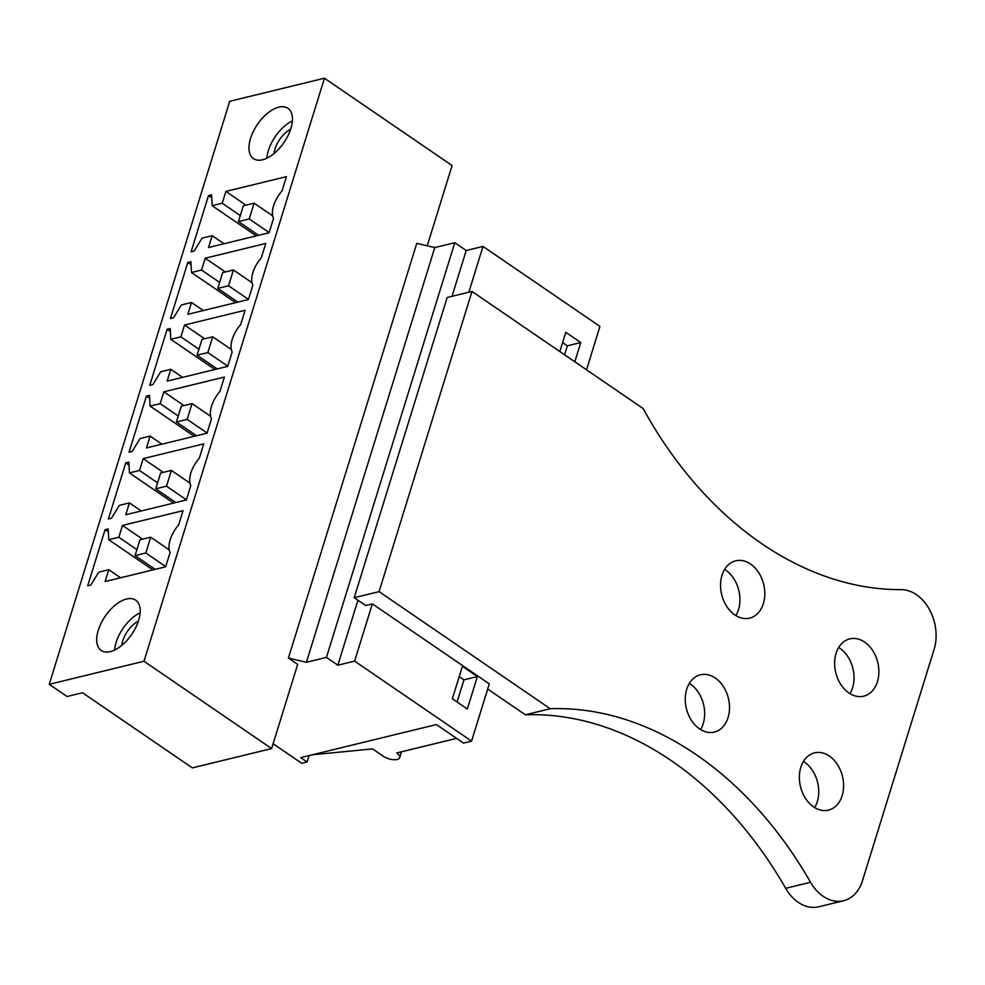 <?xml version="1.0" encoding="UTF-8"?>
<svg xmlns="http://www.w3.org/2000/svg" width="985" height="985" viewBox="0 0 985 985"><rect width="100%" height="100%" fill="white"/><g stroke="black" fill="none" stroke-linecap="round" stroke-linejoin="round"><path stroke-width="1.48" d="M67.078 696.518L49.25 684.316L143.982 661.243L271.614 748.575L192.346 767.881L82.531 692.75L67.078 696.518M427.244 245.819L452.09 165.542L324.447 78.221L229.727 101.295L49.25 684.316M292.373 120.921A30.498 16.068 -55.6 0 0 266.861 158.203M140.116 612.769A30.498 16.068 -55.6 0 0 114.617 650.051M324.447 78.221L143.982 661.243M208.475 195.633L191.102 251.754L194.217 250.99L202.11 238.124L212.181 235.674L208.525 247.506L269.077 232.755L273.51 218.448A23.308 12.288 124.4 0 1 282.018 190.955L286.45 176.647L225.885 191.398L222.228 203.23L212.144 205.693L211.578 194.882L208.475 195.633L211.738 197.874M262.564 159.767A30.498 16.068 124.4 0 1 253.477 158.634A30.498 16.068 124.4 0 1 253.391 131.3A30.498 16.068 124.4 0 1 278.841 107.156A30.498 16.068 124.4 0 1 287.928 108.288A30.498 16.068 124.4 0 1 288.014 135.622A30.498 16.068 124.4 0 1 262.564 159.767M167.118 329.249L149.745 385.369L152.847 384.606L160.74 371.739L170.824 369.289L167.167 381.121L227.72 366.371L232.152 352.064A23.308 12.288 124.4 0 1 240.66 324.57L245.093 310.25L184.527 325.013L180.871 336.845L170.787 339.296L170.22 328.498L167.118 329.249L170.38 331.489M187.79 262.441L170.417 318.561L173.532 317.798L181.425 304.931L191.509 302.481L187.839 314.313L248.405 299.563L252.837 285.256A23.308 12.288 124.4 0 1 261.345 257.762L265.778 243.455L205.212 258.205L201.543 270.038L191.472 272.488L190.905 261.69L187.79 262.441L191.053 264.682M125.748 462.864L108.387 518.972L111.49 518.221L119.382 505.354L129.466 502.892L125.797 514.736L186.362 499.974L190.794 485.667A23.308 12.288 124.4 0 1 199.302 458.173L203.735 443.866L143.17 458.628L139.501 470.461L129.429 472.911L128.863 462.113L125.748 462.864L129.023 465.105M146.433 396.056L129.06 452.164L132.175 451.413L140.067 438.547L150.139 436.096L146.482 447.929L207.047 433.178L211.467 418.859A23.308 12.288 124.4 0 1 219.987 391.365L224.408 377.058L163.855 391.821L160.186 403.653L150.102 406.103L149.535 395.305L146.433 396.056L149.695 398.297M105.075 529.671L87.702 585.779L90.817 585.028L98.709 572.162L108.781 569.699L105.124 581.544L165.677 566.781L170.109 552.474A23.308 12.288 124.4 0 1 178.617 524.98L183.05 510.673L122.485 525.424L118.828 537.268L108.744 539.718L108.178 528.92L105.075 529.671L108.338 531.9M126.597 599.003A30.498 16.068 124.4 0 1 135.671 600.136A30.498 16.068 124.4 0 1 135.77 627.47A30.498 16.068 124.4 0 1 110.308 651.614A30.498 16.068 124.4 0 1 101.233 650.482A30.498 16.068 124.4 0 1 101.135 623.148A30.498 16.068 124.4 0 1 126.597 599.003M271.614 748.575L297.667 664.407L288.396 658.066L416.766 243.369L434.767 247.58L454.787 242.704L466.2 250.51L482.995 246.422L599.939 326.429L586.518 369.794M309.118 755.557L307.123 761.996L301.742 763.313L273.116 743.724M307.123 761.996L300.708 757.613L436.417 724.554L463.504 743.096L471.569 741.126L354.625 661.12L337.83 665.207L326.429 657.401L306.397 662.277L288.396 658.066M225.885 191.398L245.979 205.139M222.228 203.23L240.303 215.604M212.181 235.674L223.977 243.738M212.144 205.693L256.272 235.871M170.824 369.289L182.619 377.353M170.787 339.296L214.902 369.486M180.871 336.845L198.945 349.219M184.527 325.013L204.621 338.754M191.509 302.481L203.304 310.546M191.472 272.488L235.587 302.678M201.543 270.038L219.63 282.412M205.212 258.205L225.306 271.946M129.466 502.892L141.261 510.969M129.429 472.911L173.545 503.101M139.501 470.461L157.588 482.835M143.17 458.628L163.264 472.369M150.139 436.096L161.934 444.161M150.102 406.103L194.23 436.293M160.186 403.653L178.273 416.027M163.855 391.821L183.949 405.561M122.485 525.424L142.579 539.177M108.781 569.699L120.576 577.776M108.744 539.718L152.872 569.909M118.828 537.268L136.903 549.63M434.767 247.58L306.397 662.277M454.787 242.704L326.429 657.401M466.2 250.51L452.017 296.313M357.937 600.247L337.83 665.207M482.995 246.422L468.823 292.225M810.544 882.264A40.668 29.809 76.3 0 0 843.579 900.721L818.72 906.779A40.668 29.809 -103.7 0 1 785.685 888.322L810.544 882.264A369.941 271.183 76.3 0 0 550.221 708.732L379.077 591.64L354.218 597.698L365.632 605.504L372.355 603.867L354.625 661.12M372.355 603.867L489.286 683.873L471.569 741.126M559.849 351.546L565.809 332.302L580.781 342.546L574.821 361.79M477.38 676.572L462.408 666.328L452.361 698.771L467.333 709.015L477.38 676.572L463.947 679.847L459.219 676.621M456.609 738.368L396.721 752.959A10.17 4.371 17.2 0 1 399.713 757.6A10.17 4.371 17.2 0 1 393.286 759.681A10.17 4.371 17.2 0 1 383.288 756.234L372.589 748.908L312.344 754.781M580.781 342.546L567.348 345.821L562.62 342.583M567.348 345.821L564.565 354.785M463.947 679.847L457.089 701.997M135.056 555.602L145.805 552.979L150.693 537.207L139.944 539.817L135.056 555.602L155.15 569.355M145.805 552.979L165.739 566.621M150.693 537.207L169.26 549.901M155.741 488.794L166.49 486.171L171.378 470.399L160.629 473.009L155.741 488.794L175.835 502.547M166.49 486.171L186.411 499.814M171.378 470.399L189.945 483.093M176.426 421.986L187.175 419.376L192.05 403.591L181.302 406.202L176.426 421.986L196.52 435.739M187.175 419.376L207.096 433.006M192.05 403.591L210.618 416.298M197.099 355.179L207.847 352.568L212.735 336.784L201.987 339.406L197.099 355.179L217.192 368.932M207.847 352.568L227.781 366.198M212.735 336.784L231.303 349.49M217.783 288.371L228.532 285.761L233.42 269.976L222.659 272.599L217.783 288.371L237.877 302.124M228.532 285.761L248.454 299.391M233.42 269.976L251.975 282.683M238.456 221.563L249.205 218.953L254.093 203.169L243.344 205.791L238.456 221.563L258.55 235.316M249.205 218.953L269.139 232.583M254.093 203.169L272.66 215.875M550.221 708.732L525.362 714.79L487.698 689.02M843.579 900.721A40.668 29.809 76.3 0 0 862.478 880.738L934.125 649.275A40.668 29.809 76.3 0 0 901.127 589.633A369.941 271.183 76.3 0 1 643.143 408.541L472 291.449L447.153 297.507L354.218 597.698M525.362 714.79A369.941 271.183 -103.7 0 1 785.685 888.322M803.428 761.442A29.476 21.608 -103.7 0 1 804.486 762.131A29.476 21.608 -103.7 0 1 814.669 807.614M838.703 647.465A29.476 21.608 -103.7 0 1 839.774 648.155A29.476 21.608 -103.7 0 1 849.957 693.637M724.615 569.404A29.476 21.608 -103.7 0 1 725.686 570.093A29.476 21.608 -103.7 0 1 735.869 615.576M689.34 683.381A29.476 21.608 -103.7 0 1 690.399 684.07A29.476 21.608 -103.7 0 1 700.581 729.553M472 291.449L379.077 591.64M813.61 806.924A29.476 21.608 76.3 0 0 828.459 810.138A29.476 21.608 76.3 0 0 843.603 786.289A29.476 21.608 76.3 0 0 829.345 756.074A29.476 21.608 76.3 0 0 814.496 752.86A29.476 21.608 76.3 0 0 799.364 776.709A29.476 21.608 76.3 0 0 813.61 806.924M848.885 692.947A29.476 21.608 76.3 0 0 863.734 696.173A29.476 21.608 76.3 0 0 878.879 672.324A29.476 21.608 76.3 0 0 864.633 642.097A29.476 21.608 76.3 0 0 849.784 638.883A29.476 21.608 76.3 0 0 834.64 662.733A29.476 21.608 76.3 0 0 848.885 692.947M750.545 564.036A29.476 21.608 76.3 0 0 735.696 560.822A29.476 21.608 76.3 0 0 720.552 584.671A29.476 21.608 76.3 0 0 734.798 614.886A29.476 21.608 76.3 0 0 749.647 618.112A29.476 21.608 76.3 0 0 764.791 594.263A29.476 21.608 76.3 0 0 750.545 564.036M715.258 678.012A29.476 21.608 76.3 0 0 700.409 674.799A29.476 21.608 76.3 0 0 685.264 698.648A29.476 21.608 76.3 0 0 699.522 728.863A29.476 21.608 76.3 0 0 714.371 732.077A29.476 21.608 76.3 0 0 729.516 708.24A29.476 21.608 76.3 0 0 715.258 678.012M274.039 153.537A20.463 10.786 124.4 0 1 290.624 129.306M121.783 645.372A20.463 10.786 124.4 0 1 138.368 621.141M399.713 757.6L401.511 751.789"/></g></svg>
